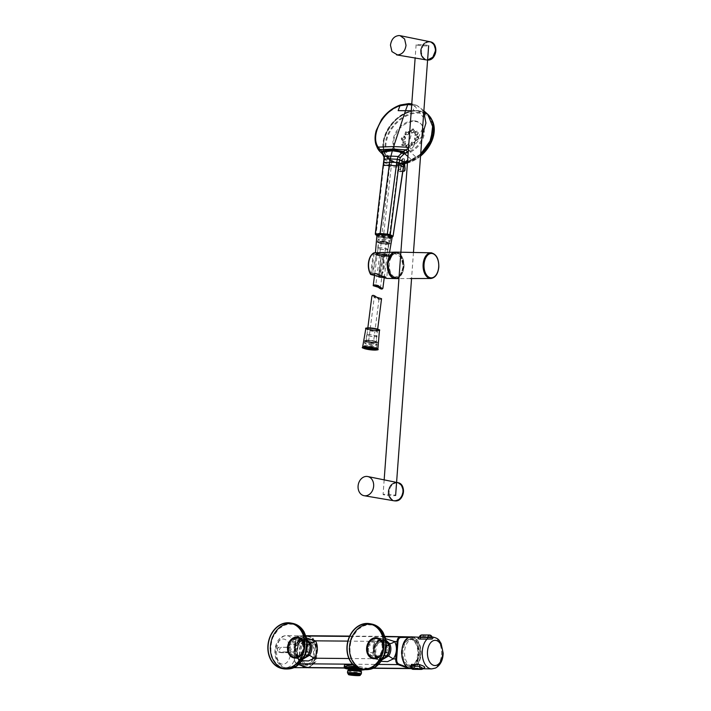 <?xml version="1.0" encoding="UTF-8"?>
<svg xmlns="http://www.w3.org/2000/svg" width="711" height="711" viewBox="0 0 711 711"><rect width="100%" height="100%" fill="white"/><g stroke="black" fill="none" stroke-linecap="round" stroke-linejoin="round"><path stroke-width="0.53" stroke-dasharray="3.56 2.67" d="M417.375 45.202A6.283 0.533 -175.8 0 0 424.351 45.895A6.283 0.533 -175.8 0 0 428.653 45.708A6.283 0.533 -175.8 0 0 427.391 45.291A6.283 0.533 -175.8 0 0 420.414 44.597A6.283 0.533 -175.8 0 0 416.113 44.784A6.283 0.533 -175.8 0 0 417.375 45.202M394.365 495.025A6.283 0.533 4.2 0 1 395.627 495.443A6.283 0.533 4.2 0 1 391.326 495.638A6.283 0.533 4.2 0 1 384.349 494.945A6.283 0.533 4.2 0 1 383.087 494.527A6.283 0.533 4.2 0 1 387.388 494.332A6.283 0.533 4.2 0 1 394.365 495.025M402.95 491.816L402.959 491.728C403.679 487.444 401.484 484.395 396.374 482.582C390.997 484.244 388.339 487.222 388.393 491.514L388.393 491.603C387.664 495.878 389.859 498.926 394.969 500.748C400.346 499.086 403.013 496.109 402.95 491.816M389.708 273.859L394.063 278.117L399.244 276.952L403.537 266.803L400.097 254.449L394.463 252.503L389.859 256.733M379.15 276.606L379.692 277.352L379.15 276.606L379.905 276.615L383.816 255.569L383.336 255.498L379.15 276.606L378.554 276.766C381.069 275.006 382.642 271.931 383.273 267.54C383.718 263.168 383.025 259.399 381.167 256.227L381.674 255.391A13.02 7.865 90.5 0 1 384.144 267.656A13.02 7.865 90.5 0 1 384.136 267.763A13.02 7.865 90.5 0 1 379.203 277.334L386.882 278.41M381.167 256.218L378.554 276.766L379.203 277.334M393.37 252.823L401.768 257.409L403.199 267.825L400.355 275.512L392.899 277.69M370.653 274.126L373.275 253.587L374.235 253.196L373.275 253.587C370.76 255.347 369.187 258.422 368.556 262.812C368.102 267.185 368.805 270.953 370.653 274.126L372.102 274.242L376.741 253.196L372.6 274.17L375.275 273.051L383.585 276.801L386.802 277.406L384.002 275.975L379.905 276.615L380.083 277.308L379.905 276.615M370.689 274.135A0.658 0.507 62.2 0 0 371.302 274.713L374.235 253.196M376.181 252.769L376.546 252.805C376.572 253.463 383.14 252.263 385.851 252.138L383.816 255.569L381.372 255.569L378.919 277.343A0.658 0.649 29 0 1 378.403 276.659L380.083 277.343C387.975 275.779 386.375 277.974 386.82 277.539L388.695 254.156L385.211 252.521L376.741 253.196M402.675 267.754A12.158 7.35 -89.5 0 1 395.378 277.503A12.158 7.35 -89.5 0 1 388.295 262.937A12.158 7.35 -89.5 0 1 395.592 253.187A12.158 7.35 -89.5 0 1 402.675 267.754M389.504 262.946A12.158 7.35 90.5 0 0 396.587 277.512A12.158 7.35 90.5 0 0 403.884 267.763A12.158 7.35 90.5 0 0 396.8 253.196A12.158 7.35 90.5 0 0 389.504 262.946M383.816 255.569L385.993 255.951L388.695 254.156C388.179 255.738 386.606 256.12 384.002 255.302L381.096 255.773L378.403 276.668M387.122 254.556A4.897 0.755 -172.7 0 0 382.34 253.196A4.897 0.755 -172.7 0 0 377.408 253.32A4.897 0.755 -172.7 0 0 377.408 253.329A4.897 0.755 -172.7 0 0 382.189 254.689A4.897 0.755 -172.7 0 0 387.122 254.565A4.897 0.755 -172.7 0 0 387.122 254.556M387.779 249.365A4.897 0.755 -172.7 0 0 382.998 248.006A4.897 0.755 -172.7 0 0 378.065 248.13A4.897 0.755 -172.7 0 0 378.065 248.139A4.897 0.755 -172.7 0 0 382.847 249.499A4.897 0.755 -172.7 0 0 387.779 249.374A4.897 0.755 -172.7 0 0 387.779 249.365L387.122 254.565M388.082 249.401A5.19 0.8 -172.7 0 0 383.007 247.961A5.19 0.8 -172.7 0 0 377.772 248.095A5.19 0.8 -172.7 0 0 377.772 248.103A5.19 0.8 -172.7 0 0 382.847 249.543A5.19 0.8 -172.7 0 0 388.082 249.41A5.19 0.8 -172.7 0 0 388.082 249.401M390.588 238.354A6.283 0.969 -172.7 0 0 384.447 236.603A6.283 0.969 -172.7 0 0 378.119 236.772A6.283 0.969 -172.7 0 0 378.119 236.781A6.283 0.969 -172.7 0 0 378.172 236.932A6.283 0.969 -172.7 0 0 384.233 238.523A6.283 0.969 -172.7 0 0 390.49 238.496A6.283 0.969 -172.7 0 0 390.588 238.363A6.283 0.969 -172.7 0 0 390.588 238.354L389.948 243.384A6.283 0.969 -172.7 0 0 383.807 241.633A6.283 0.969 -172.7 0 0 377.479 241.793A6.283 0.969 -172.7 0 0 377.479 241.802A6.283 0.969 -172.7 0 0 383.611 243.553A6.283 0.969 -172.7 0 0 389.948 243.384L389.948 243.384C390.872 244.033 388.757 244.184 383.611 243.837C378.465 242.869 376.421 242.202 377.47 241.82L378.119 236.772M391.512 237.643A7.11 1.093 -172.7 0 0 384.571 235.67A7.11 1.093 -172.7 0 0 377.399 235.856A7.11 1.093 -172.7 0 0 377.399 235.865A7.11 1.093 -172.7 0 0 377.461 236.034A7.11 1.093 -172.7 0 0 384.313 237.838A7.11 1.093 -172.7 0 0 391.406 237.812A7.11 1.093 -172.7 0 0 391.512 237.652A7.11 1.093 -172.7 0 0 391.512 237.643L391.637 236.683A7.11 1.093 -172.7 0 0 384.695 234.692A7.11 1.093 -172.7 0 0 377.523 234.879A7.11 1.093 -172.7 0 0 377.523 234.888A7.11 1.093 -172.7 0 0 384.464 236.87A7.11 1.093 -172.7 0 0 391.637 236.683A7.11 1.093 -172.7 0 0 391.637 236.674M387.024 254.547A4.799 0.738 -172.7 0 0 382.34 253.205A4.799 0.738 -172.7 0 0 377.505 253.338L377.505 253.338A4.799 0.738 -172.7 0 0 382.189 254.671A4.799 0.738 -172.7 0 0 387.024 254.547L386.9 255.525A4.799 0.738 -172.7 0 0 386.9 255.516A4.799 0.738 -172.7 0 0 382.216 254.183A4.799 0.738 -172.7 0 0 377.381 254.307A4.799 0.738 -172.7 0 0 382.065 255.649A4.799 0.738 -172.7 0 0 386.9 255.525L386.917 255.64C389.637 255.418 374.804 253.507 377.328 254.414L377.381 254.307A4.799 0.738 -172.7 0 0 377.381 254.316L377.505 253.338M389.575 243.66A5.955 0.915 7.3 0 1 389.575 243.669A5.955 0.915 7.3 0 1 383.576 243.829A5.955 0.915 7.3 0 1 377.763 242.167L377.763 242.167A5.955 0.915 7.3 0 1 383.762 242.007A5.955 0.915 7.3 0 1 389.575 243.66A5.955 0.915 7.3 0 1 383.593 243.829A5.955 0.915 7.3 0 1 377.763 242.167A5.955 0.915 7.3 0 1 383.744 242.007A5.955 0.915 7.3 0 1 389.575 243.66L389.904 241.073A5.955 0.915 7.3 0 1 389.904 241.073A5.955 0.915 7.3 0 1 383.904 241.233A5.955 0.915 7.3 0 1 378.092 239.571L378.092 239.571A5.955 0.915 7.3 0 1 384.091 239.411A5.955 0.915 7.3 0 1 389.912 241.065M388.597 243.535A4.959 0.764 7.3 0 1 388.588 243.544A4.959 0.764 7.3 0 1 383.593 243.677A4.959 0.764 7.3 0 1 378.75 242.291L378.75 242.291A4.959 0.764 7.3 0 1 383.744 242.158A4.959 0.764 7.3 0 1 388.597 243.535M381.54 240.007L386.464 240.638L381.54 240.007L375.737 285.538M377.008 342.249L377.008 342.249A5.955 0.915 7.3 0 1 371.009 342.409A5.955 0.915 7.3 0 1 365.196 340.756A5.955 0.915 7.3 0 1 365.196 340.747A5.955 0.915 7.3 0 1 371.195 340.587A5.955 0.915 7.3 0 1 377.008 342.249A5.955 0.915 7.3 0 1 371.026 342.409A5.955 0.915 7.3 0 1 365.196 340.756A5.955 0.915 7.3 0 1 371.169 340.587A5.955 0.915 7.3 0 1 377.008 342.249L376.679 344.844A5.955 0.915 7.3 0 1 376.679 344.844A5.955 0.915 7.3 0 1 370.68 345.004A5.955 0.915 7.3 0 1 364.859 343.351A5.955 0.915 7.3 0 1 364.859 343.342A5.955 0.915 7.3 0 1 370.866 343.182A5.955 0.915 7.3 0 1 376.679 344.835M368.307 343.777L373.231 344.408L368.307 343.777L374.386 296.14C375.71 298.033 377.265 298.94 379.034 298.878L374.386 296.14M379.034 298.878L373.231 344.408M366.174 340.88A4.959 0.764 7.3 0 1 366.174 340.871A4.959 0.764 7.3 0 1 371.178 340.738A4.959 0.764 7.3 0 1 376.021 342.124L376.021 342.124A4.959 0.764 7.3 0 1 371.026 342.258A4.959 0.764 7.3 0 1 366.174 340.88L367.836 327.895M381.558 298.7C381.069 299.695 379.354 299.704 376.412 298.718C373.959 296.647 372.448 295.794 371.88 296.14M377.363 331.086A4.897 0.755 -172.7 0 0 372.582 329.726A4.897 0.755 -172.7 0 0 367.649 329.851A4.897 0.755 -172.7 0 0 367.649 329.86A4.897 0.755 -172.7 0 0 372.431 331.219A4.897 0.755 -172.7 0 0 377.363 331.095A4.897 0.755 -172.7 0 0 377.363 331.086L376.706 336.276A4.897 0.755 -172.7 0 0 371.924 334.917A4.897 0.755 -172.7 0 0 366.992 335.041A4.897 0.755 -172.7 0 0 366.983 335.05A4.897 0.755 -172.7 0 0 371.764 336.41A4.897 0.755 -172.7 0 0 376.706 336.276L376.706 336.276M376.999 336.312A5.19 0.8 -172.7 0 0 371.924 334.863A5.19 0.8 -172.7 0 0 366.689 335.005A5.19 0.8 -172.7 0 0 366.689 335.014A5.19 0.8 -172.7 0 0 371.764 336.454A5.19 0.8 -172.7 0 0 376.999 336.321A5.19 0.8 -172.7 0 0 376.999 336.312L376.297 341.831A5.19 0.8 7.3 0 1 376.297 341.831A5.19 0.8 7.3 0 1 371.062 341.964A5.19 0.8 7.3 0 1 365.987 340.525A5.19 0.8 7.3 0 1 365.987 340.516A5.19 0.8 7.3 0 1 371.222 340.382A5.19 0.8 7.3 0 1 376.297 341.822L376.315 341.938C379.23 341.68 363.241 339.636 365.943 340.613L366.689 335.005M373.542 348.079A6.283 0.969 -172.7 0 0 376.652 347.643A6.283 0.969 -172.7 0 0 376.599 347.483A6.283 0.969 -172.7 0 0 370.538 345.893A6.283 0.969 -172.7 0 0 364.281 345.919A6.283 0.969 -172.7 0 0 364.183 346.053A6.283 0.969 -172.7 0 0 364.183 346.061A6.283 0.969 -172.7 0 0 367.089 347.261M376.554 348.95A7.11 1.093 -172.7 0 0 377.372 348.559A7.11 1.093 -172.7 0 0 377.31 348.381A7.11 1.093 -172.7 0 0 370.449 346.577A7.11 1.093 -172.7 0 0 363.365 346.604A7.11 1.093 -172.7 0 0 363.259 346.764A7.11 1.093 -172.7 0 0 363.259 346.772A7.11 1.093 -172.7 0 0 363.943 347.341M377.265 331.077A4.799 0.738 -172.7 0 0 372.582 329.735A4.799 0.738 -172.7 0 0 367.747 329.868L367.747 329.868A4.799 0.738 -172.7 0 0 372.431 331.21A4.799 0.738 -172.7 0 0 377.265 331.077L377.39 330.108A4.799 0.738 -172.7 0 0 377.39 330.1A4.799 0.738 -172.7 0 0 372.706 328.766A4.799 0.738 -172.7 0 0 367.871 328.891A4.799 0.738 -172.7 0 0 372.555 330.233A4.799 0.738 -172.7 0 0 377.39 330.108L377.443 330.002C379.967 330.908 365.134 328.997 367.845 328.775L367.871 328.882A4.799 0.738 -172.7 0 0 367.871 328.9L367.747 329.868M377.372 348.559A7.11 1.093 -172.7 0 0 377.372 348.55L377.248 349.536M376.652 347.643A6.283 0.969 -172.7 0 0 376.652 347.635L377.292 342.622A6.283 0.969 -172.7 0 0 371.16 340.862A6.283 0.969 -172.7 0 0 364.823 341.031L364.823 341.031A6.283 0.969 -172.7 0 0 370.964 342.782A6.283 0.969 -172.7 0 0 377.292 342.622A6.283 0.969 -172.7 0 0 377.292 342.613L377.301 342.595C378.35 342.213 376.306 341.547 371.16 340.578C366.014 340.231 363.899 340.382 364.823 341.031L364.183 346.053M375.417 233.99L383.451 236.292L389.664 236.799L393.067 236.239M420.708 153.843L416.228 157.398L407.519 161.868M433.195 128.398A29.444 20.823 131.2 0 1 416.317 157.318L416.317 157.318A29.471 20.85 131.2 0 1 412.016 159.842L410.514 160.562A29.489 20.859 131.2 0 1 410.078 160.757C408.887 161.726 405.448 162.508 399.769 163.103C394.765 162.508 391.85 161.673 391.032 160.588A29.48 20.85 131.2 0 1 390.73 160.393L389.699 159.655A29.355 20.761 131.2 0 1 387.042 157.069A29.444 20.823 131.2 0 1 388.899 128.016A29.444 20.823 131.2 0 1 416.682 110.756A29.444 20.823 131.2 0 1 433.195 128.398M413.438 120.799A18.104 12.807 -48.8 0 0 395.769 132.379A18.104 12.807 -48.8 0 0 396.347 150.448A18.104 12.807 -48.8 0 0 403.084 152.847A18.104 12.807 -48.8 0 0 420.761 141.258A18.104 12.807 -48.8 0 0 420.174 123.19A18.104 12.807 -48.8 0 0 413.438 120.799M403.786 153.46A18.104 12.807 131.2 0 1 397.049 151.07A18.104 12.807 131.2 0 1 396.471 132.993A18.104 12.807 131.2 0 1 414.14 121.412A18.104 12.807 131.2 0 1 420.876 123.803A18.104 12.807 131.2 0 1 421.463 141.871A18.104 12.807 131.2 0 1 403.786 153.46M405.323 162.215L404.088 162.899L399.706 163.219C394.614 162.695 391.601 161.859 390.677 160.722L386.633 157.14C381.096 149.088 381.727 139.294 388.508 127.758C396.214 116.657 405.581 110.836 416.602 110.312L427.791 114.347M382.136 153.62L390.792 160.784L391.69 162.721L383.451 236.292M389.699 159.655L382.607 154.074M382.42 153.878L388.633 159.211M408.789 103.593A1.982 1.2 -89.5 0 1 409.349 103.833L400.96 105.201C389.592 110.489 382.376 116.808 379.319 124.141C377.328 127.456 376.012 131.899 375.381 137.472C374.75 140.476 376.777 147.977 377.905 148.972L378.981 150.554L387.042 157.069M409.349 103.833L416.682 105.335L420.539 107.841L423.783 111.983M422.005 136.219L411.198 149.257L408.283 151.363M407.91 156.527L411.98 159.984L410.469 160.713L409.892 160.313L411.42 159.557L407.634 160.286M410.078 160.757L407.554 161.326M404.87 162.579L403.324 166.916L392.97 236.381L389.264 237.341L398.124 167.192L399.769 163.103M381.807 153.363L384.269 157.478L384.269 159.611L376.11 234.577L376.537 235.217L381.7 236.55L390.063 161.948L388.846 159.362L390.366 160.517L389.317 159.762M384.358 159.06L384.269 159.611L391.69 162.721M422.547 128.762L417.641 138.885L408.514 148.27M411.269 110.747L412.967 110.783L414.744 105.921L423.383 117.457M411.696 104.952L414.744 105.921L416.682 105.335L411.776 103.833M384.349 159.131L384.26 159.691M383.878 162.561L391.317 165.245M405.003 134.743C405.119 131.535 406.461 130.442 409.021 131.491C409.252 134.388 407.91 135.472 405.003 134.743L405.243 134.646C405.35 131.731 406.568 130.744 408.887 131.695L408.861 133.446L407.572 134.912L405.243 134.646L408.025 134.619L408.798 132.255L406.683 132.237L405.919 134.592L406.763 132.362L408.718 132.379L408.007 134.557L406.07 134.53M402.657 140.6C400.462 139.036 400.968 137.481 404.159 135.961C406.363 137.472 405.865 139.018 402.657 140.6L402.781 140.431C400.791 139.009 401.253 137.605 404.141 136.228L405.261 138.592L402.781 140.431L405.181 138.796L404.292 136.921L402.257 138.574L403.217 140.245L402.408 138.601L404.283 137.081L405.163 138.636L403.297 140.147M404.612 145.133L404.612 145.133C401.395 146.128 400.764 145.026 402.719 141.818C405.421 140.209 407.421 142.698 404.612 145.133L405.457 142.618L403.333 142.591L402.577 144.946L404.692 144.964L402.719 144.884L403.421 142.715L405.377 142.742L404.577 145.026C401.662 145.933 401.093 144.928 402.861 142.022L405.51 143.809L404.266 145.248M404.257 163.619A29.08 20.566 131.2 0 1 402.933 163.743L403.395 163.414A28.458 20.13 -48.8 0 0 432.857 137.641A28.458 20.13 -48.8 0 0 418.148 113.085A28.458 20.13 -48.8 0 0 418.068 113.085A28.458 20.13 -48.8 0 0 387.548 137.196A28.458 20.13 -48.8 0 0 400.231 163.388L401.333 160.099L402.595 158.713L403.599 169.005L403.137 169.067L402.204 160.41L402.542 159.14L404.159 158.731L404.497 160.126L403.208 163.726L402.346 164.383L400.782 163.903L400.257 169.556L401.537 171.804L400.569 171.218L400.257 169.556L398.64 169.547L398.969 171.209L399.982 171.786L398.862 170.978L399.049 163.957A0.658 0.507 -70.6 0 0 398.755 163.334L398.755 163.334A0.658 0.507 -70.6 0 0 398.658 163.308L400.204 164.365L401.093 163.708L399.813 163.717A29.08 20.566 131.2 0 1 395.592 162.846L395.592 162.846A29.08 20.566 131.2 0 1 386.5 137.845A29.08 20.566 131.2 0 1 418.068 112.311A29.08 20.566 131.2 0 1 432.35 120.772M406.888 147.977L405.546 145.639L408.381 143.338L409.723 145.675L406.888 147.977L405.794 145.693L408.372 143.604L409.589 145.728L408.247 147.426L407.012 147.817L408.656 147.15L409.474 145.977L409.42 144.795L408.514 144.297L407.305 144.777L406.479 145.951L406.541 147.124L407.439 147.621L406.63 145.977L407.385 144.902L408.505 144.457L409.34 144.92L408.638 147.088L407.519 147.524M414.451 131.028L411.607 133.33L410.274 130.993L413.118 128.7L414.451 131.028L411.607 133.33L408.505 144.457M400.231 163.388L398.658 163.308M412.247 132.886L411.74 133.17L410.523 131.046L413.1 128.958L413.251 129.66L411.216 131.304L411.269 132.486L412.176 132.984L413.393 132.504L414.211 131.331L414.149 130.149L413.251 129.66L414.069 130.273L414.122 131.357L412.247 132.886L411.42 132.424L412.122 130.255L413.242 129.82M403.137 169.067L402.524 171.315L403.599 169.005L405.021 169.022L404.781 170.569M432.946 123.936L426.751 113.938L418.255 110.952C411.927 109.396 393.139 115.964 385.54 135.126C378.554 154.323 391.37 163.45 398.471 162.979L398.542 163.263A29.649 20.975 131.2 0 1 394.214 162.375A29.649 20.975 131.2 0 1 384.944 136.885A29.649 20.975 131.2 0 1 418.45 110.898A29.649 20.975 131.2 0 1 430.048 116.835M408.781 133.641L407.767 134.797M402.87 171.271L399.813 171.804L398.835 171.147L398.747 163.343L399.911 163.734A0.658 0.507 109.4 0 1 400.204 164.365M408.416 147.319L409.394 146.004M410.976 145.186C410.736 142.28 412.078 141.196 414.993 141.924C414.877 145.142 413.544 146.235 410.976 145.186L411.225 145.08C411.287 142.093 412.496 141.107 414.869 142.129L414.824 143.924L413.606 145.32L411.225 145.08L414.015 145.044L414.771 142.689L412.664 142.662L411.891 145.026L412.753 142.787L414.691 142.813L413.989 144.982L412.042 144.964M415.837 140.716C413.624 139.196 414.122 137.65 417.339 136.077C419.534 137.641 419.037 139.196 415.837 140.716L415.962 140.547C413.882 139.125 414.335 137.721 417.33 136.334L418.424 138.769L415.962 140.547L418.335 138.956L417.473 137.036L415.446 138.672L416.397 140.36L415.597 138.698L417.464 137.196L418.352 138.743L416.477 140.263M417.099 134.868L418.086 133.757L418.112 132.335L415.997 132.317L415.233 134.655L417.357 134.69L418.166 133.57L416.93 134.974L415.384 134.601L416.086 132.442L418.041 132.459L417.25 134.752C414.237 135.721 413.669 134.717 415.526 131.748L418.166 133.57L417.277 134.85C414.575 136.459 412.567 133.97 415.384 131.544C418.61 130.548 419.241 131.651 417.277 134.85M399.111 163.886L401.831 163.334A0.658 0.524 -69.8 0 0 401.244 163.974L400.72 169.609M405.092 169.076L404.141 159.157L403.208 163.726M404.141 159.157L404.319 160.428L404.141 159.157M420.681 154.18L407.51 161.886L402.826 162.89M401.333 160.099L402.204 160.41L401.093 163.708M401.831 163.334L403.395 163.414M404.497 160.126L404.603 163.601M417.384 140.049L418.424 138.769L417.197 140.165M408.656 147.141L409.385 146.208M413.393 132.504L414.122 131.357M404.079 171.307L403.981 171.333A34.27 24.236 131.2 0 1 402.524 171.315L399.982 171.786A36.608 25.889 -48.8 0 0 401.537 171.804M398.471 162.979L401.679 163.29A29.649 20.975 131.2 0 0 404.648 162.917M399.093 163.334L398.542 163.263L399.093 163.512A29.969 21.197 -48.8 0 0 399.911 163.53A29.969 21.197 -48.8 0 0 400.746 163.521L400.737 163.343M304.486 665.14A13.411 8.105 -89.5 0 1 297.376 651.027A13.411 8.105 -89.5 0 1 305.579 638.407A13.411 8.105 -89.5 0 1 306.441 638.487A13.411 8.105 -89.5 0 1 313.542 652.6A13.411 8.105 -89.5 0 1 305.348 665.22A13.411 8.105 -89.5 0 1 304.486 665.14M308.894 638.514A13.411 8.105 90.5 0 0 308.032 638.425A13.411 8.105 90.5 0 0 299.829 651.054A13.411 8.105 90.5 0 0 306.939 665.158A13.411 8.105 90.5 0 0 307.801 665.247A13.411 8.105 90.5 0 0 315.995 652.618A13.411 8.105 90.5 0 0 308.894 638.514M411.171 639.393A13.411 8.105 90.5 0 0 410.309 639.313A13.411 8.105 90.5 0 0 402.115 651.934A13.411 8.105 90.5 0 0 409.216 666.047A13.411 8.105 90.5 0 0 410.078 666.127A13.411 8.105 90.5 0 0 418.281 653.507A13.411 8.105 90.5 0 0 411.171 639.393M411.669 666.065A13.411 8.105 -89.5 0 1 404.559 651.951A13.411 8.105 -89.5 0 1 412.762 639.331A13.411 8.105 -89.5 0 1 413.624 639.411A13.411 8.105 -89.5 0 1 420.734 653.525A13.411 8.105 -89.5 0 1 412.531 666.145A13.411 8.105 -89.5 0 1 411.669 666.065M388.615 644.095A9.927 7.865 -79.4 0 0 387.495 642.246M385.975 640.789A9.927 7.865 -79.4 0 0 383.425 639.696A9.927 7.865 -79.4 0 0 373.693 649.383A9.927 7.865 -79.4 0 0 379.79 659.213A9.927 7.865 -79.4 0 0 383.007 658.981M383.425 639.696L385.62 640.104L377.23 643.437A9.927 7.865 -79.4 0 0 375.008 649.632A9.927 7.865 -79.4 0 0 376.332 655.871L382.234 659.666M309.525 643.411A9.927 7.865 -79.4 0 0 308.414 641.562M306.894 640.104A9.927 7.865 -79.4 0 0 304.344 639.011A9.927 7.865 -79.4 0 0 294.612 648.699A9.927 7.865 -79.4 0 0 300.7 658.528A9.927 7.865 -79.4 0 0 303.926 658.297M304.344 639.011L306.539 639.42L298.149 642.753A3.973 1.244 36 0 0 299.082 642.584L299.082 642.584A3.973 1.244 36 0 0 298.256 640.691L306.468 637.971M294.505 658.057L295.652 640.735C295.936 638.327 296.816 636.958 298.282 636.629C304.397 636.541 312.911 633.803 316.208 645.117C319.63 655.515 313.391 669.318 306.379 666.874L296.336 663.087C294.958 662.225 294.301 660.572 294.381 658.119L296.976 658.075A13.891 11.012 100.6 0 1 295.145 649.365L294.505 658.057C294.425 660.857 295.172 662.75 296.745 663.727L299.375 663.745M347.857 641.118L377.337 641.375L385.549 638.656M352.514 664.207L378.456 664.43M302.042 660.652L296.976 658.075M348.923 658.528L376.057 658.759L377.132 656.351L376.332 655.871M381.123 661.337L376.092 658.75A13.891 11.012 100.6 0 1 377.337 641.375A3.973 1.244 -144 0 1 378.163 643.259L378.163 643.259A3.973 1.244 -144 0 1 377.23 643.437M346.257 668.669L346.133 668.651A10.256 0.871 -175.8 0 0 346.257 668.669L353.385 669.264C359.837 668.42 363.774 668.456 365.205 669.371L362.574 668.811A10.256 0.871 -175.8 0 0 357.98 668.207M353.127 664.856L366.636 668.233L349.839 668.038L344.231 666.678M344.337 668.038L349.874 668.038A1.324 0.551 -85.4 0 0 349.839 668.038A1.324 0.551 -85.4 0 1 350.319 669.033L346.008 668.34A10.585 0.898 4.2 0 1 344.213 667.7M407.785 667.513L408.656 667.753L416.059 664.358L419.392 652.902L416.353 641.313L409.047 637.358M296.336 663.087L298.504 664.554L296.567 663.683C295.154 663.043 294.381 661.177 294.247 658.084L295.652 640.735M357.046 667.762A10.585 0.898 4.2 0 1 362.859 668.482L355.162 666.589M344.257 666.989L346.221 668.669L349.181 668.9A1.324 0.684 100.1 0 0 348.701 667.896L348.897 667.922A1.324 0.658 99 0 1 349.377 668.927L353.385 669.264A10.585 0.898 4.2 0 0 365.205 669.371L365.205 669.371M348.808 667.922A1.324 0.658 99 0 1 348.897 667.922L349.874 668.038M344.231 667.851L348.603 667.887A1.324 0.684 100.1 0 1 348.701 667.896L344.124 666.474M373.311 668.1L366.307 668.047A1.324 1.262 -61.7 0 0 364.947 669.033L365.223 669.167A1.324 1.306 113.6 0 1 366.556 668.189M362.574 668.811L364.619 669.282M364.681 669.309L365.01 669.06A1.324 1.271 117.6 0 1 366.361 668.073M350.425 669.282L353.394 669.575A10.256 0.871 -175.8 0 0 363.312 669.904M298.149 642.753A9.927 7.865 -79.4 0 0 295.927 648.947A9.927 7.865 -79.4 0 0 297.251 655.195L303.153 658.981M297.251 655.195L298.051 655.675L297.011 658.066M411.802 665.798A13.625 8.23 -89.5 0 1 409.465 666.331A13.625 8.23 -89.5 0 1 401.422 654.591A13.625 8.23 -89.5 0 1 407.367 639.624A13.625 8.23 -89.5 0 1 409.705 639.091A13.625 8.23 -89.5 0 1 417.748 650.841A13.625 8.23 -89.5 0 1 411.802 665.798M413.384 665.816A13.625 8.23 -89.5 0 1 411.047 666.349A13.625 8.23 -89.5 0 1 403.004 654.6A13.625 8.23 -89.5 0 1 408.949 639.642A13.625 8.23 -89.5 0 1 411.287 639.109A13.625 8.23 -89.5 0 1 419.33 650.849A13.625 8.23 -89.5 0 1 413.384 665.816M431.933 636.852L430.715 636.105L423.338 636.061L419.472 636.887L431.95 636.914A15.998 9.661 -89.5 0 0 431.639 636.923L431.977 636.949M423.507 668.287L415.508 668.18L410.709 667.185M419.579 637.216L431.639 636.923A1.982 1.2 -89.8 0 1 431.586 636.923A1.982 1.2 -89.8 0 1 430.617 636.105M410.682 667.034L414.38 668.642A2.648 1.6 -89.5 0 1 413.74 669.238A2.648 1.6 -89.5 0 1 413.287 669.335M410.629 666.847L415.206 668.118A1.982 1.209 -89.3 0 0 414.38 668.642L423.152 668.571M302.557 659.657A12.54 7.572 90.5 0 0 308.414 664.376A12.54 7.572 90.5 0 0 315.311 657.311A12.54 7.572 90.5 0 0 314.493 644.024A12.54 7.572 90.5 0 0 308.636 639.305A12.54 7.572 90.5 0 0 301.74 646.37A12.54 7.572 90.5 0 0 302.557 659.657M300.975 659.648A12.54 7.572 90.5 0 0 306.832 664.367A12.54 7.572 90.5 0 0 313.729 657.293A12.54 7.572 90.5 0 0 312.911 644.006A12.54 7.572 90.5 0 0 307.054 639.287A12.54 7.572 90.5 0 0 300.158 646.361A12.54 7.572 90.5 0 0 300.975 659.648M295.118 643.135L291.51 641.802L292.257 639.509L293.172 639.242L300.54 639.313L303.499 641.1L303.686 642.051L302.397 643.224L295.118 643.135A1.982 1.2 90.8 0 0 295.029 645.001L302.299 645.108C304.281 644.904 304.975 643.802 304.388 641.802L299.402 639.02L292.079 638.94C290.346 639.447 289.839 640.673 290.559 642.62L295.029 645.001A15.998 9.661 90.5 0 1 286.098 667.638C282.658 667.842 279.592 665.585 276.89 660.857C272.242 651.472 276.17 635.687 286.373 635.652A15.998 9.661 90.5 0 0 277.557 644.646A15.998 9.661 90.5 0 0 278.596 661.621A15.998 9.661 90.5 0 0 286.098 667.638L293.714 667.665M302.299 645.108A1.982 1.2 90.8 0 1 302.397 643.224A2.648 1.6 -89.5 0 0 302.317 640.158A2.648 1.6 -89.5 0 0 301.082 639.162A2.648 2.648 0 0 1 303.686 642.051L303.686 642.051C304.806 642.531 301.66 639.011 300.122 639.429L300.122 639.429A1.982 1.209 -89.4 0 0 300.54 639.313A2.648 1.6 -89.5 0 1 301.082 639.162L293.696 639.1A2.648 2.648 0 0 0 292.257 639.509L292.79 639.349A1.982 1.173 90.1 0 0 293.172 639.242A2.648 1.6 -89.5 0 1 293.696 639.1A2.648 1.6 -89.5 0 1 294.932 640.096A2.648 1.6 -89.5 0 1 295.029 643.135A1.982 1.182 -90.6 0 0 294.967 645.001M289.128 647.357A2.711 2.151 100.6 0 1 289.404 647.374A2.711 2.151 100.6 0 1 291.075 650.236A2.711 2.151 100.6 0 1 288.737 652.742L281.458 652.68A2.711 2.151 100.6 0 1 281.138 652.645A2.711 2.151 100.6 0 1 279.512 649.765A2.711 2.151 100.6 0 1 281.849 647.294L289.128 647.357L286.942 646.974A2.684 2.124 100.6 0 1 287.217 647.001A2.684 2.124 100.6 0 1 288.862 649.827A2.684 2.124 100.6 0 1 286.551 652.307L286.382 651.943A2.346 1.866 -79.4 0 0 288.426 649.623A2.346 1.866 -79.4 0 0 286.72 647.268L289.404 647.374M363.552 668.909A9.101 0.773 -175.8 0 0 353.651 667.611A9.101 0.773 -175.8 0 0 345.697 667.789A9.101 0.773 -175.8 0 0 345.981 668.011A9.101 0.773 -175.8 0 0 355.882 669.309A9.101 0.773 -175.8 0 0 363.845 669.122A9.101 0.773 -175.8 0 0 363.552 668.909M345.688 668.34A9.101 0.773 -175.8 0 0 345.946 668.491A9.101 0.773 -175.8 0 0 355.464 669.762A9.101 0.773 -175.8 0 0 363.765 669.664A9.101 0.773 -175.8 0 0 363.81 669.602A9.101 0.773 -175.8 0 0 363.517 669.38A9.101 0.773 -175.8 0 0 358.788 668.536M363.641 669.655A8.967 0.764 -175.8 0 0 363.383 669.504A8.967 0.764 -175.8 0 0 359.428 668.758M348.692 669.922L348.692 669.949A5.955 0.507 -175.8 0 0 348.879 670.091A5.955 0.507 -175.8 0 0 355.358 670.935A5.955 0.507 -175.8 0 0 360.566 670.82L360.566 670.793M347.643 670.846A6.932 0.587 -175.8 0 0 347.857 671.015A6.932 0.587 -175.8 0 0 355.402 672.002A6.932 0.587 -175.8 0 0 361.472 671.859M347.51 672.962A6.932 0.587 -175.8 0 0 347.706 673.077A6.932 0.587 -175.8 0 0 354.958 674.046A6.932 0.587 -175.8 0 0 361.286 673.975M348.328 673.904L348.354 673.93A6.017 0.515 -175.8 0 0 348.523 674.028A6.017 0.515 -175.8 0 0 354.816 674.872A6.017 0.515 -175.8 0 0 360.317 674.81L360.344 674.792M348.319 674.392A6.017 0.515 -175.8 0 0 348.488 674.49A6.017 0.515 -175.8 0 0 354.789 675.334A6.017 0.515 -175.8 0 0 360.281 675.272M348.745 669.193A8.967 0.764 -175.8 0 0 360.619 670.073M295.287 648.725A9.234 7.323 100.6 0 1 304.335 639.713A9.234 7.323 100.6 0 1 310.005 648.859A9.234 7.323 100.6 0 1 300.957 657.871A9.234 7.323 100.6 0 1 295.287 648.725M294.887 648.654A9.234 7.323 100.6 0 1 303.944 639.633A9.234 7.323 100.6 0 1 309.614 648.779A9.234 7.323 100.6 0 1 300.557 657.799A9.234 7.323 100.6 0 1 294.887 648.654M289.439 647.552A8.603 6.817 -79.4 0 0 294.718 656.066A8.603 6.817 -79.4 0 0 303.153 647.668A8.603 6.817 -79.4 0 0 297.873 639.153A8.603 6.817 -79.4 0 0 289.439 647.552M308.227 648.619A8.603 6.817 100.6 0 1 299.802 657.008A8.603 6.817 100.6 0 1 294.523 648.494A8.603 6.817 100.6 0 1 302.948 640.096A8.603 6.817 100.6 0 1 308.227 648.619M305.179 654.911L302.699 654.449L297.34 658.066L302.504 659.026L303.393 658.582M294.514 658.039L289.706 654.342L294.861 655.302L297.669 657.222L299.678 659.008L294.514 658.039A10.585 8.39 -79.4 0 0 294.754 658.093A10.585 8.39 -79.4 0 0 297.34 658.066M288.515 651.276L289.048 643.953L294.212 644.913L293.679 652.236L288.515 651.276A10.585 8.39 -79.4 0 0 289.706 654.342M290.692 640.913L296.043 637.296L301.197 638.265L295.847 641.882L290.692 640.913A10.585 8.39 -79.4 0 0 289.048 643.953M306.832 640.211A9.927 7.865 -79.4 0 0 298.922 640.14A9.927 7.865 -79.4 0 0 294.336 648.654A9.927 7.865 -79.4 0 0 297.669 657.222A9.927 7.865 -79.4 0 0 305.579 657.293A9.927 7.865 -79.4 0 0 310.156 648.788A9.927 7.865 -79.4 0 0 306.832 640.211L304.024 638.282L298.869 637.323L303.677 641.029L307.09 641.66M307.214 644.53L304.868 644.095L304.201 647.677L304.335 651.409L306.228 651.765M304.201 647.677A9.927 7.865 -79.4 0 0 300.877 639.1A9.927 7.865 -79.4 0 0 292.968 639.038A9.927 7.865 -79.4 0 0 288.39 647.543A9.927 7.865 -79.4 0 0 291.714 656.12A9.927 7.865 -79.4 0 0 299.624 656.182A9.927 7.865 -79.4 0 0 304.201 647.677M302.699 654.449A10.585 8.39 -79.4 0 0 304.335 651.409M304.868 644.095A10.585 8.39 -79.4 0 0 303.677 641.029M304.024 638.282A10.585 8.39 -79.4 0 0 303.793 638.238A10.585 8.39 -79.4 0 0 301.197 638.265M295.847 641.882A10.585 8.39 -79.4 0 0 294.212 644.913M293.679 652.236A10.585 8.39 -79.4 0 0 294.861 655.302M299.678 659.008A10.585 8.39 -79.4 0 0 299.909 659.053A10.585 8.39 -79.4 0 0 302.504 659.026M298.869 637.323A10.585 8.39 -79.4 0 0 298.629 637.278A10.585 8.39 -79.4 0 0 296.043 637.296M374.368 649.41A9.234 7.323 100.6 0 1 383.425 640.389A9.234 7.323 100.6 0 1 389.086 649.543A9.234 7.323 100.6 0 1 380.038 658.555A9.234 7.323 100.6 0 1 374.368 649.41M373.968 649.339A9.234 7.323 100.6 0 1 383.025 640.318A9.234 7.323 100.6 0 1 388.695 649.463A9.234 7.323 100.6 0 1 379.638 658.484A9.234 7.323 100.6 0 1 373.968 649.339M368.52 648.236A8.603 6.817 -79.4 0 0 373.799 656.751A8.603 6.817 -79.4 0 0 382.234 648.352A8.603 6.817 -79.4 0 0 376.954 639.838A8.603 6.817 -79.4 0 0 368.52 648.236M387.308 649.294A8.603 6.817 100.6 0 1 378.883 657.693A8.603 6.817 100.6 0 1 373.604 649.179A8.603 6.817 100.6 0 1 382.038 640.78A8.603 6.817 100.6 0 1 387.308 649.294M384.269 655.595L381.78 655.133L376.421 658.75L381.585 659.71L382.474 659.266M373.604 658.724L368.787 655.018L373.942 655.986L376.75 657.906L378.759 659.684L373.604 658.724A10.585 8.39 -79.4 0 0 373.835 658.777A10.585 8.39 -79.4 0 0 376.421 658.75M367.596 651.96L368.138 644.637L373.293 645.597L372.76 652.92L367.596 651.96A10.585 8.39 -79.4 0 0 368.787 655.018M369.773 641.598L375.124 637.98L380.287 638.94L374.928 642.557L369.773 641.598A10.585 8.39 -79.4 0 0 368.138 644.637M385.913 640.895A9.927 7.865 -79.4 0 0 378.003 640.824A9.927 7.865 -79.4 0 0 373.426 649.33A9.927 7.865 -79.4 0 0 376.75 657.906A9.927 7.865 -79.4 0 0 384.66 657.977A9.927 7.865 -79.4 0 0 389.237 649.472A9.927 7.865 -79.4 0 0 385.913 640.895L383.105 638.967L377.95 638.007L382.767 641.713L386.171 642.344M386.295 645.215L383.949 644.77L383.282 648.361L383.416 652.094L385.309 652.449M383.282 648.361A9.927 7.865 -79.4 0 0 379.958 639.784A9.927 7.865 -79.4 0 0 372.049 639.713A9.927 7.865 -79.4 0 0 367.471 648.228A9.927 7.865 -79.4 0 0 370.795 656.795A9.927 7.865 -79.4 0 0 378.705 656.866A9.927 7.865 -79.4 0 0 383.282 648.361M381.78 655.133A10.585 8.39 -79.4 0 0 383.416 652.094M383.949 644.77A10.585 8.39 -79.4 0 0 382.767 641.713M383.105 638.967A10.585 8.39 -79.4 0 0 382.874 638.922A10.585 8.39 -79.4 0 0 380.287 638.94M374.928 642.557A10.585 8.39 -79.4 0 0 373.293 645.597M372.76 652.92A10.585 8.39 -79.4 0 0 373.942 655.986M378.759 659.684A10.585 8.39 -79.4 0 0 378.999 659.737A10.585 8.39 -79.4 0 0 381.585 659.71M377.95 638.007A10.585 8.39 -79.4 0 0 377.71 637.963A10.585 8.39 -79.4 0 0 375.124 637.98M305.117 655.027C299.02 667.167 290.826 671.193 280.525 667.096C271.229 660.528 268.678 650.645 272.855 637.465L278.445 628.977L286.32 624.231L294.772 624.267L301.971 629.075M283.342 668.438A22.894 18.139 -79.4 0 0 284.498 668.696A22.894 18.139 -79.4 0 0 304.912 655.027A22.894 18.139 -79.4 0 0 292.879 623.689A22.894 18.139 -79.4 0 0 291.714 623.52M384.198 655.711C378.101 667.851 369.907 671.877 359.606 667.78C350.319 661.203 347.759 651.329 351.945 638.149L357.526 629.653L365.401 624.916L373.853 624.951L381.052 629.759M362.432 669.122A22.894 18.139 -79.4 0 0 363.579 669.38A22.894 18.139 -79.4 0 0 383.993 655.711A22.894 18.139 -79.4 0 0 371.96 624.365A22.894 18.139 -79.4 0 0 370.795 624.196M394.916 500.704L394.916 500.704C391.459 501.122 389.299 498.073 388.428 491.541C390.321 485.062 392.961 482.085 396.338 482.627L396.436 482.627C399.884 482.2 402.044 485.258 402.915 491.79C401.022 498.269 398.391 501.237 395.014 500.704L394.916 500.704M428.804 41.762L428.804 41.762C432.261 41.345 434.421 44.393 435.292 50.925C433.399 57.404 430.759 60.373 427.382 59.84L427.293 59.84C423.836 60.257 421.676 57.209 420.805 50.677C422.698 44.198 425.329 41.229 428.715 41.762L428.804 41.762M397.387 482.547A9.279 7.35 -79.4 0 0 396.276 482.431A9.279 7.35 -79.4 0 0 388.215 491.497A9.279 7.35 -79.4 0 0 393.992 500.784M429.764 41.691A9.279 7.35 -79.4 0 0 428.644 41.567A9.279 7.35 -79.4 0 0 420.583 50.632A9.279 7.35 -79.4 0 0 426.36 59.92L426.36 59.92A9.279 7.35 -79.4 0 0 427.293 60A9.279 7.35 -79.4 0 0 427.604 60L426.316 59.911M420.77 50.65L420.761 50.739C420.041 55.023 422.236 58.071 427.347 59.884C432.723 58.222 435.39 55.245 435.328 50.952L435.336 50.863C436.056 46.579 433.861 43.531 428.751 41.718C423.374 43.38 420.708 46.357 420.77 50.65M395.707 500.668A8.941 7.083 -79.4 0 0 403.43 491.763A8.941 7.083 -79.4 0 0 396.88 482.893A8.941 7.083 -79.4 0 0 389.166 491.799A8.941 7.083 -79.4 0 0 395.707 500.668M398.96 483.107A9.234 7.314 -79.4 0 0 397.44 482.6L398.027 482.716A9.234 7.314 -79.4 0 0 397.787 482.671A9.234 7.314 -79.4 0 0 396.702 482.573A9.234 7.314 -79.4 0 0 388.748 491.683A9.234 7.314 -79.4 0 0 394.409 500.82A9.234 7.314 -79.4 0 0 394.649 500.855M395.52 500.917L394.063 500.748C385.22 499.691 387.637 481.711 396.516 482.511L397.44 482.6A9.234 7.314 -79.4 0 0 396.525 482.511A9.234 7.314 -79.4 0 0 388.402 491.612A9.234 7.314 -79.4 0 0 394.063 500.748A9.234 7.314 -79.4 0 0 394.987 500.846A9.234 7.314 -79.4 0 0 395.663 500.828M429.257 42.029A8.941 7.083 -79.4 0 0 421.534 50.934A8.941 7.083 -79.4 0 0 428.084 59.804A8.941 7.083 -79.4 0 0 435.807 50.899A8.941 7.083 -79.4 0 0 429.257 42.029M431.337 42.251A9.234 7.314 -79.4 0 0 429.817 41.745L430.404 41.86A9.234 7.314 -79.4 0 0 430.164 41.807A9.234 7.314 -79.4 0 0 429.08 41.709A9.234 7.314 -79.4 0 0 421.116 50.819A9.234 7.314 -79.4 0 0 426.787 59.955A9.234 7.314 -79.4 0 0 427.595 60.044M427.889 60.053L426.44 59.893C417.588 58.826 420.014 40.847 428.893 41.647L429.817 41.745A9.234 7.314 -79.4 0 0 428.893 41.647A9.234 7.314 -79.4 0 0 420.77 50.757A9.234 7.314 -79.4 0 0 426.44 59.893A9.234 7.314 -79.4 0 0 427.355 59.991A9.234 7.314 -79.4 0 0 428.031 59.964M395.814 278.579A13.233 7.999 90.5 0 0 403.812 266.927A13.233 7.999 90.5 0 0 396.845 252.201A13.233 7.999 90.5 0 0 396.045 252.121A13.233 7.999 -89.5 0 1 403.804 266.927M431.781 252.885A12.851 7.759 -89.5 0 1 438.545 267.229A12.851 7.759 -89.5 0 1 430.786 278.499M395.414 252.112A13.233 7.99 -89.5 0 1 403.155 267.86A13.233 7.99 -89.5 0 1 403.146 267.958A13.233 7.99 -89.5 0 1 395.183 278.57M381.372 255.569L383.336 255.498M376.119 252.787L374.048 252.823M378.19 242.22A5.528 0.853 -172.7 0 0 383.602 243.766A5.528 0.853 -172.7 0 0 389.148 243.606A5.528 0.853 -172.7 0 0 383.736 242.069A5.528 0.853 -172.7 0 0 378.19 242.22M388.784 243.891A5.19 0.8 7.3 0 1 388.784 243.9A5.19 0.8 7.3 0 1 383.549 244.033A5.19 0.8 7.3 0 1 378.474 242.593A5.19 0.8 7.3 0 1 378.474 242.584A5.19 0.8 7.3 0 1 383.709 242.451A5.19 0.8 7.3 0 1 388.784 243.891M389.575 252.129L388.944 255.8A6.861 1.058 7.3 0 1 388.944 255.8A6.861 1.058 7.3 0 1 382.003 255.978A6.861 1.058 7.3 0 1 375.328 254.067L375.328 254.067A6.861 1.058 7.3 0 1 382.225 253.88A6.861 1.058 7.3 0 1 388.944 255.791C389.992 256.458 387.691 256.6 382.029 256.244C376.377 255.169 374.137 254.44 375.328 254.067L375.435 252.778M375.621 254.422A6.532 1.004 -172.7 0 0 382.02 256.244A6.532 1.004 -172.7 0 0 388.579 256.058A6.532 1.004 -172.7 0 0 382.18 254.236A6.532 1.004 -172.7 0 0 375.621 254.422M387.184 255.88A5.128 0.791 7.3 0 1 382.038 256.022A5.128 0.791 7.3 0 1 377.008 254.6A5.128 0.791 7.3 0 1 382.163 254.449A5.128 0.791 7.3 0 1 387.184 255.88M376.901 235.154A7.697 1.182 -172.7 0 0 384.331 237.287A7.697 1.182 -172.7 0 0 392.161 237.119M391.885 236.701A7.359 1.129 7.3 0 1 384.491 236.914A7.359 1.129 7.3 0 1 377.274 234.861A7.359 1.129 7.3 0 1 377.274 234.852M365.623 340.809A5.528 0.853 -172.7 0 0 371.035 342.346A5.528 0.853 -172.7 0 0 376.581 342.195A5.528 0.853 -172.7 0 0 371.169 340.649A5.528 0.853 -172.7 0 0 365.623 340.809M379.443 330.348L379.443 330.348A6.861 1.058 7.3 0 1 372.546 330.535A6.861 1.058 7.3 0 1 365.827 328.624M366.192 328.34A6.532 1.004 -172.7 0 0 366.192 328.358A6.532 1.004 -172.7 0 0 372.591 330.18A6.532 1.004 -172.7 0 0 379.15 329.993L379.15 329.993M377.763 329.815A5.128 0.791 7.3 0 1 372.608 329.966A5.128 0.791 7.3 0 1 367.587 328.535A5.128 0.791 7.3 0 1 372.733 328.393A5.128 0.791 7.3 0 1 377.763 329.815M362.601 347.332A7.697 1.182 -172.7 0 0 370.138 349.474A7.697 1.182 -172.7 0 0 377.87 349.261M381.549 235.981L381.7 236.55A7.919 1.218 -172.7 0 0 382.571 236.701A7.919 1.218 -172.7 0 0 383.46 236.843L389.184 237.323M416.682 110.756L416.602 110.312M412.016 159.842L420.699 153.976M410.514 160.562L407.51 161.886M408.381 150.012L416.228 157.398M403.67 164.623L398.338 166.027L391.361 164.97L383.487 162.375M408.585 147.293L409.678 147.39L411.198 149.257M400.355 104.979L400.96 105.201M403.324 166.614L398.124 167.192L391.112 166.809L383.256 164.401M404.159 158.731A23.081 16.326 131.2 0 1 403.377 158.74A23.081 16.326 131.2 0 1 403.235 158.74A23.081 16.326 131.2 0 1 402.595 158.713M410.274 130.993L411.367 131.339M405.546 145.639L406.63 145.977M399.049 163.957L398.64 169.547M399.813 163.717A0.658 0.507 109.4 0 1 399.911 163.734L394.214 162.375L389.024 159.397C371.969 146.733 395.725 107.557 418.37 110.845C422.192 111.156 425.427 112.454 428.058 114.729L429.897 116.648M403.421 142.715L402.719 141.818M404.283 137.081L404.159 135.961M408.718 132.379L409.021 131.491M414.993 141.924L414.691 142.813M417.339 136.077L417.464 137.196M415.384 131.544L416.086 132.442M400.026 171.591A36.945 26.129 -48.8 0 0 400.853 171.591M420.548 156.091A29.08 20.566 131.2 0 1 407.43 163.015M420.654 154.634A29.649 20.975 131.2 0 1 407.492 162.215M414.211 131.331L413.118 128.7M402.248 170.987L399.706 171.458M402.933 163.743A0.658 0.524 -69.8 0 0 402.346 164.383M308.298 667.727L315.862 661.817L317.835 648.405L312.742 637.571L304.361 635.705L298.78 635.981C297.109 636.354 296.105 637.918 295.785 640.664L298.256 640.691A13.891 11.012 100.6 0 0 295.145 649.365L295.518 640.691C295.954 637.696 297.029 636.123 298.736 635.981L298.736 635.981A0.658 0.524 -96.1 0 0 298.282 636.629M305.81 635.714L298.736 635.981A0.658 0.524 -96.1 0 1 298.78 635.981L305.917 636.034M349.519 636.416L384.998 636.718M410.7 636.905L417.002 642.353L419.25 653.525L416.202 664.261L409.527 668.598M306.734 667.513A0.658 0.524 104.8 0 1 306.379 666.874M423.392 668.287A1.982 1.209 90.7 0 0 423.098 668.224A1.982 1.209 90.7 0 0 422.272 668.731A2.648 1.6 -89.5 0 1 421.65 669.3M404.15 642.477A15.553 9.394 -89.5 0 1 408.638 637.785A15.553 9.394 -89.5 0 1 420.219 648.405A15.553 9.394 -89.5 0 1 413.695 667.665A15.553 9.394 -89.5 0 1 403.972 662.848M411.26 668.607A15.882 9.599 90.5 0 0 414.006 667.985A15.882 9.599 90.5 0 0 420.939 650.512A15.882 9.599 90.5 0 0 411.536 636.852M431.701 636.923A1.982 1.182 -88.4 0 1 431.639 636.923L424.316 636.896A1.982 1.2 90.2 0 1 423.338 636.061A2.648 1.6 90.5 0 0 422.05 634.941M432.021 637.003L431.639 636.923A1.982 1.182 -88.4 0 1 430.715 636.105A2.648 1.6 90.5 0 0 429.426 635.003M432.012 636.914A15.998 9.661 -89.5 0 1 441.487 650.681A15.998 9.661 -89.5 0 1 434.501 668.269A15.998 9.661 -89.5 0 1 431.737 668.9M419.152 637.438L424.316 636.896A1.982 1.2 90.2 0 0 424.36 636.896M415.508 668.18A1.982 1.209 -89.3 0 0 415.206 668.118L423.729 668.189M302.539 666.207A15.882 9.599 -89.5 0 1 299.127 661.728A15.882 9.599 -89.5 0 1 298.096 644.877A15.882 9.599 -89.5 0 1 306.85 635.945A15.882 9.599 -89.5 0 1 314.235 641.917A15.882 9.599 -89.5 0 1 315.453 658.119A15.882 9.599 -89.5 0 1 307.383 667.656M289.057 643.757A12.602 7.617 -89.5 0 1 287.759 661.47A12.602 7.617 -89.5 0 1 277.068 659.479A12.602 7.617 -89.5 0 1 278.365 641.766A12.602 7.617 -89.5 0 1 289.057 643.757M305.979 667.309A15.553 9.394 90.5 0 0 315.169 659.221A15.553 9.394 90.5 0 0 314.342 642.131A15.553 9.394 90.5 0 0 301.153 639.669A15.553 9.394 90.5 0 0 299.544 661.523A15.553 9.394 90.5 0 0 304.424 666.847M292.079 638.94A1.982 1.173 90.1 0 0 292.79 639.349L292.861 639.349A1.982 1.209 90.6 0 0 293.261 639.242M306.574 667.709C314.511 668.304 319.408 651.552 314.378 641.98C312.476 638.123 309.96 636.114 306.85 635.945L286.373 635.652A15.998 9.661 90.5 0 1 292.141 638.94A1.982 1.209 90.6 0 0 292.861 639.349L300.122 639.429A1.982 1.209 -89.4 0 1 299.402 639.02M286.72 647.268L281.849 647.294M288.737 652.742L279.272 652.245A2.684 2.124 100.6 0 1 278.952 652.209A2.684 2.124 100.6 0 1 277.352 649.356A2.684 2.124 100.6 0 1 279.663 646.912C276.801 648.405 276.57 650.174 278.952 652.209L281.138 652.645M281.458 652.68L279.103 651.88L286.382 651.943M279.441 647.206A2.346 1.866 -79.4 0 0 277.397 649.525A2.346 1.866 -79.4 0 0 279.103 651.88M348.71 668.775A6.283 0.533 -175.8 0 0 354.682 669.602A6.283 0.533 -175.8 0 0 360.717 669.664M348.763 668.962A5.955 0.507 -175.8 0 0 348.95 669.104A5.955 0.507 -175.8 0 0 355.429 669.949A5.955 0.507 -175.8 0 0 360.637 669.833M292.665 623.378L280.721 626.089L272.011 637.207L269.896 647.454L271.566 657.435L276.677 665.105L284.178 668.909M288.444 643.419A10.754 8.523 -79.4 0 0 292.07 657.417A10.754 8.523 -79.4 0 0 303.686 651.711A10.754 8.523 -79.4 0 0 300.069 637.723A10.754 8.523 -79.4 0 0 288.444 643.419M289.333 643.819A9.83 7.785 -79.4 0 0 292.639 656.608A9.83 7.785 -79.4 0 0 303.259 651.4A9.83 7.785 -79.4 0 0 299.944 638.611A9.83 7.785 -79.4 0 0 289.333 643.819M371.746 624.062L359.81 626.773L351.092 637.891L348.985 648.139L350.647 658.11L355.758 665.789L363.259 669.593M367.534 644.104A10.754 8.523 -79.4 0 0 371.151 658.102A10.754 8.523 -79.4 0 0 382.767 652.396A10.754 8.523 -79.4 0 0 379.15 638.398A10.754 8.523 -79.4 0 0 367.534 644.104M368.414 644.504A9.83 7.785 -79.4 0 0 371.729 657.293A9.83 7.785 -79.4 0 0 382.34 652.085A9.83 7.785 -79.4 0 0 379.034 639.296A9.83 7.785 -79.4 0 0 368.414 644.504M413.464 252.458L411.562 278.463M416.113 44.784L415.144 57.938M384.162 479.863L383.087 494.527M396.587 482.387L395.307 482.129M410.265 278.543L398.942 278.57M395.209 278.57C399.466 278.099 402.142 274.526 403.235 267.843C403.661 258.626 401.057 253.383 395.44 252.112M395.378 277.503L396.587 277.512M395.592 253.187L396.8 253.196M377.772 248.095L378.456 242.478C375.541 242.735 391.53 244.78 388.828 243.793L388.082 249.41M378.065 248.13L377.408 253.32M377.523 234.879L377.399 235.856M390.49 238.496L391.406 237.812M378.172 236.932L377.461 236.034M384.251 277.601L388.588 243.544M380.385 288.275L386.464 240.638M374.759 273.548L378.75 242.291M377.763 242.167L378.092 239.571M365.196 340.747L364.859 343.342M377.674 329.149L376.021 342.124M366.992 335.041L367.649 329.851M364.281 345.919L363.365 346.604M376.599 347.483L377.31 348.381M363.134 347.732L363.259 346.764M392.756 236.772L389.264 237.341L383.451 236.843L376.421 235.208M396.347 150.448L397.049 151.07M416.442 105.184L423.872 110.827M420.174 123.19L420.876 123.803M404.666 163.592L404.31 159.664L402.968 163.779L404.248 163.646M420.539 156.198L407.43 163.059M414.122 131.553L412.94 132.806M408.772 133.65L408.025 134.619M305.579 638.407L308.032 638.425M410.309 639.313L412.762 639.331M384.891 636.398L349.67 636.096M372.928 668.287L366.636 668.233L364.565 669.78M410.718 636.896L413.473 637.989L415.366 639.642L418.503 645.49L419.499 653.907L417.464 662.368L414.62 666.411L410.443 668.544M363.285 669.913L353.394 669.575M300.7 658.528L302.904 658.937C300.549 658.27 298.931 657.177 298.042 655.666C295.963 651.4 296.309 647.037 299.082 642.584C303.144 639.545 305.632 638.496 306.539 639.42M379.79 659.213L381.985 659.621C379.63 658.955 378.012 657.862 377.123 656.351C375.044 652.085 375.39 647.721 378.163 643.259C382.234 640.229 384.713 639.171 385.62 640.104M410.078 666.127L412.531 666.145M305.348 665.22L307.801 665.247M409.465 666.331L411.047 666.349M411.491 668.616L422.938 668.775M409.705 639.091L411.287 639.109M308.414 664.376L306.832 664.367M308.636 639.305L307.054 639.287M345.697 667.789L345.662 668.269M348.754 668.775C350.443 669.709 364.272 669.895 360.753 669.629M363.845 669.122L363.81 669.602M299.802 657.008L294.718 656.066M302.948 640.096L297.873 639.153M303.793 638.238L298.629 637.278M299.909 659.053L294.754 658.093M378.883 657.693L373.799 656.751M382.038 640.78L376.954 639.838M382.874 638.922L377.71 637.963M378.999 659.737L373.835 658.777M292.879 623.689L290.568 623.254M284.498 668.696L282.178 668.269M371.96 624.365L369.649 623.938M363.579 669.38L361.259 668.953"/><path stroke-width="1.07" d="M365.152 495.807A9.758 7.732 100.6 0 1 364.174 495.718A9.758 7.732 100.6 0 1 358.148 485.426A9.758 7.732 100.6 0 1 366.583 476.414A9.758 7.732 100.6 0 1 367.747 476.539A9.758 7.732 100.6 0 1 373.568 486.919A9.758 7.732 100.6 0 1 365.152 495.807M398.951 35.55L400.124 35.674L404.603 38.981L406.017 45.317C405.128 51.201 402.293 54.409 397.529 54.943L391.939 51.61L390.463 45.184C391.361 39.292 394.187 36.083 398.951 35.55M389.859 256.733L387.904 263.888L389.708 273.859M395.183 278.57A13.233 7.99 -89.5 0 1 395.156 278.57A13.233 7.99 -89.5 0 1 387.486 262.83A13.233 7.99 -89.5 0 1 387.504 262.723A13.233 7.99 -89.5 0 1 395.387 252.112L374.048 252.823L373.275 253.587L374.013 252.823L373.275 253.587M395.476 278.57L386.891 278.41L370.92 274.562A13.02 7.865 90.5 0 1 368.725 262.706A13.02 7.865 90.5 0 1 368.733 262.599A13.02 7.865 90.5 0 1 374.013 252.823L374.235 253.196M371.702 274.499L372.6 274.17M392.899 277.69L388.206 270.42L387.762 262.866L393.37 252.823M373.213 285.715C373.693 284.72 375.408 284.711 378.359 285.698C380.812 287.768 382.322 288.622 382.891 288.275L382.891 288.284C382.251 289.573 380.705 289.235 378.27 287.244L373.213 285.715L374.759 273.548M380.385 288.275C379.052 286.382 377.505 285.475 375.737 285.538L380.385 288.275M367.836 327.895L371.88 296.132C372.52 294.843 374.066 295.181 376.501 297.171L381.558 298.7L377.674 329.149M377.248 349.528A7.11 1.093 -172.7 0 0 370.307 347.546A7.11 1.093 -172.7 0 0 363.134 347.732A7.11 1.093 -172.7 0 0 363.134 347.741A7.11 1.093 -172.7 0 0 370.075 349.723A7.11 1.093 -172.7 0 0 377.248 349.536A7.11 1.093 -172.7 0 0 377.248 349.528M363.943 347.341A7.11 1.093 -172.7 0 0 370.173 348.745A7.11 1.093 -172.7 0 0 376.554 348.95M367.089 347.261A6.283 0.969 -172.7 0 0 373.542 348.079M393.067 236.239L390.241 234.701L387.317 234.088L379.665 233.448L375.364 234.248M427.791 114.347L433.292 128.149L429.879 141.649L420.708 153.843M407.519 161.868L404.088 162.899M411.269 110.747L398.16 110.658L399.938 105.788C383.549 110.249 369.702 135.179 378.154 147.115L379.167 148.608A1.822 1.28 141.7 0 0 378.847 150.421A1.822 1.28 141.7 0 0 378.981 150.554L382.42 153.878M382.607 154.074L381.123 152.812L381.505 153.123L381.78 151.319A1.866 1.306 126.3 0 0 381.807 153.363L382.509 153.967A1.884 1.262 134.3 0 1 382.456 153.923L383.967 157.069L383.896 159.282L375.284 234.106L376.537 235.217A2.977 0.453 -172.7 0 1 375.923 234.95A2.977 0.453 -172.7 0 1 375.968 234.737A0.658 0.631 -113.7 0 1 375.417 233.99L383.122 165.556M423.783 111.983L425.933 123.065L422.005 136.219M408.283 151.363L404.47 153.558L407.91 156.527M400.96 105.201L399.938 105.788L407.759 104.544L405.652 110.276A336.41 203.257 -89.5 0 0 405.51 110.676L392.801 149.088A80.992 48.935 90.5 0 0 392.641 149.63L403.297 151.505A1.866 0.684 63.8 0 0 404.47 153.558L400.24 157.611L399.102 162.748L403.67 164.623L404.746 162.072L407.634 160.286M407.554 161.326L404.87 162.579M384.26 159.691L384.349 159.131L390.339 158.953L390.943 156.1L384.491 156.358L383.549 165.423L389.273 165.281L379.976 234.239L375.968 234.737M379.167 148.608L381.496 151.079L392.641 149.63L390.943 156.1L398.178 156.482L397.245 159.246L399.546 159.824M403.297 151.505L398.178 156.482L400.24 157.611M381.78 151.319L384.491 156.358A1.929 0.88 172.8 0 0 383.967 157.069M408.514 148.27L403.724 151.274L404.923 153.327M407.474 151.878A1.84 0.515 58.8 0 1 406.15 149.852L392.801 149.088L380.03 149.621A1.84 1.306 136.3 0 0 379.825 151.567L379.825 151.567A1.84 1.306 136.3 0 0 379.905 151.639M423.383 117.457L422.547 128.762M400.355 104.979L408.789 103.593A1.982 1.2 -89.5 0 0 407.759 104.544L411.696 104.952M397.253 159.166L404.746 162.072L404.639 162.837L404.746 162.072M396.747 162.339L389.726 162.304L390.339 158.953L397.245 159.246L396.747 162.339L399.102 162.748L390.241 234.701A0.658 0.533 -70.2 0 1 389.61 235.332A2.977 0.453 -172.7 0 0 388.579 235.057A2.977 0.453 -172.7 0 0 387.219 234.834L379.976 234.239M399.075 163.015L396.711 162.615L387.219 234.834M396.711 162.677L403.67 164.623M392.17 236.967L392.241 236.914A7.937 1.218 -172.7 0 0 392.339 236.79A7.937 1.218 -172.7 0 0 392.321 236.639L389.61 235.332M392.321 236.639L393.059 236.079L403.59 165.352M430.048 116.835A29.649 20.975 131.2 0 1 431.701 119.475L431.701 119.475A29.649 20.975 131.2 0 1 432.199 137.294A29.649 20.975 131.2 0 1 420.654 154.634M432.946 123.936L430.946 139.791L420.681 154.18M407.51 161.886L405.217 162.57M402.826 162.89L401.591 163.006M404.79 170.551L403.981 171.333L405.092 169.076L404.603 163.601M383.007 658.981A9.927 7.865 -79.4 0 0 389.512 649.525A9.927 7.865 -79.4 0 0 388.615 644.095M387.495 642.246A9.927 7.865 -79.4 0 0 385.975 640.789M382.234 659.666L388.588 655.977A9.927 7.865 -79.4 0 0 390.828 649.765A9.927 7.865 -79.4 0 0 389.521 643.544L385.922 640.167M303.926 658.297A9.927 7.865 -79.4 0 0 310.431 648.841A9.927 7.865 -79.4 0 0 309.525 643.411M308.414 641.562A9.927 7.865 -79.4 0 0 306.894 640.104M306.468 637.971L315.453 640.833A3.973 1.769 -29.8 0 1 310.431 642.86L306.841 639.491M385.549 638.656L394.543 641.518L397.014 641.544C397.333 638.789 398.329 637.234 400.009 636.852L410.7 636.905M389.521 643.544A3.973 1.769 150.2 0 0 394.543 641.518A13.891 11.012 100.6 0 1 396.374 650.236A13.891 11.012 100.6 0 1 393.263 658.91L395.734 658.928L397.014 641.544L397.938 641.624L396.658 659.008C396.578 661.452 397.236 663.105 398.622 663.967L407.785 667.513M299.375 663.745L352.514 664.207M378.456 664.43L397.973 664.598C396.391 663.612 395.645 661.719 395.734 658.928L396.658 659.008M347.857 641.118L315.453 640.833A13.891 11.012 100.6 0 1 314.182 658.226L308.458 660.954L302.042 660.652M303.153 658.981L309.507 655.302L314.155 658.217L348.923 658.528M393.263 658.91L387.539 661.639L381.123 661.337M344.231 666.678L344.551 664.732L353.127 664.856M409.047 637.358L400.56 637.518C399.093 637.847 398.213 639.216 397.938 641.624M398.622 663.967L397.973 664.598L409.527 668.598L372.928 668.287M355.162 666.589L347.537 665.887L344.408 666.669M388.588 655.977L393.236 658.901M431.701 636.923C433.239 637.429 433.363 638.131 432.075 639.047L427.187 639.082A1.982 1.2 91.8 0 0 427.809 637.491L431.533 637.794L431.933 636.852A2.648 2.648 0 0 0 429.426 635.003A2.648 1.6 90.5 0 0 428.973 635.11A2.648 1.6 90.5 0 0 427.809 637.491L427.72 637.483A1.982 1.2 -89.9 0 1 427.124 639.082L419.837 639.065C417.935 638.86 417.561 638.345 418.708 637.509L419.579 637.216M427.187 639.082L427.124 639.082A15.998 9.661 -89.5 0 0 422.538 657A15.998 9.661 -89.5 0 0 431.737 668.9L435.585 668.038C440.465 665.123 442.989 660.146 443.149 653.116L441.06 643.375C438.936 640.655 439.505 638.327 432.012 636.914A15.998 9.661 -89.5 0 0 431.95 636.914L432.012 636.914M410.709 667.185L411.393 664.412L419.294 664.536C424.725 666.296 426.093 667.549 423.392 668.287M411.536 636.852A15.882 9.599 90.5 0 0 408.843 637.474A15.882 9.599 90.5 0 0 401.911 654.893A15.882 9.599 90.5 0 0 411.26 668.607C400.355 669.344 398.249 641.544 408.754 637.491L411.536 636.852L419.623 637.252M419.943 636.452L420.432 637.447L427.72 637.483M421.65 669.3A2.648 1.6 -89.5 0 1 421.196 669.407A2.648 2.648 0 0 0 423.152 668.571L419.641 666.314L411.74 666.216L410.682 667.034A2.648 2.648 0 0 0 413.287 669.335A2.648 1.6 -89.5 0 1 412.78 669.193A2.648 1.6 -89.5 0 1 411.74 666.216A1.982 1.2 90.9 0 0 411.393 664.412M358.788 668.536A9.101 0.773 -175.8 0 0 345.662 668.269A9.101 0.773 -175.8 0 0 345.688 668.34L345.813 668.473A8.967 0.764 -175.8 0 0 346.061 668.624A8.967 0.764 -175.8 0 0 348.745 669.193M359.428 668.758A8.967 0.764 -175.8 0 0 350.07 668.073A8.967 0.764 -175.8 0 0 345.813 668.473M360.566 670.82A5.955 0.507 -175.8 0 0 360.548 670.775A5.955 0.507 -175.8 0 0 360.379 670.677A5.955 0.507 -175.8 0 0 354.149 669.842A5.955 0.507 -175.8 0 0 348.71 669.904A5.955 0.507 -175.8 0 0 348.692 669.949L348.674 668.74A6.283 0.533 -175.8 0 0 348.71 668.775M360.317 674.81A6.017 0.515 -175.8 0 0 360.344 674.766L361.286 673.975A6.932 0.587 -175.8 0 0 361.321 673.93L361.472 671.859A6.932 0.587 -175.8 0 0 361.446 671.806A6.932 0.587 -175.8 0 0 361.25 671.691A6.932 0.587 -175.8 0 0 353.998 670.722A6.932 0.587 -175.8 0 0 347.67 670.793A6.932 0.587 -175.8 0 0 347.643 670.846L347.492 672.908A6.932 0.587 -175.8 0 0 347.51 672.962L348.328 673.904A6.017 0.515 -175.8 0 0 348.354 673.93M361.321 673.93A6.932 0.587 -175.8 0 0 361.099 673.761A6.932 0.587 -175.8 0 0 353.554 672.775A6.932 0.587 -175.8 0 0 347.492 672.908M360.068 675.45L360.281 675.272A6.017 0.515 -175.8 0 0 360.308 675.228L360.344 674.766A6.017 0.515 -175.8 0 0 360.157 674.623A6.017 0.515 -175.8 0 0 353.598 673.761A6.017 0.515 -175.8 0 0 348.337 673.886L348.301 674.348A6.017 0.515 -175.8 0 0 348.319 674.392L348.497 674.597A5.821 0.498 -175.8 0 0 348.666 674.695A5.821 0.498 -175.8 0 0 354.753 675.512A5.821 0.498 -175.8 0 0 360.068 675.45A5.821 0.498 -175.8 0 0 359.908 675.272A5.821 0.498 -175.8 0 0 353.331 674.428A5.821 0.498 -175.8 0 0 348.497 674.597M360.308 675.228A6.017 0.515 -175.8 0 0 360.122 675.086A6.017 0.515 -175.8 0 0 353.563 674.224A6.017 0.515 -175.8 0 0 348.301 674.348M360.619 670.073A8.967 0.764 -175.8 0 0 363.632 669.789A8.967 0.764 -175.8 0 0 363.641 669.655M303.393 658.582L307.854 655.409L305.179 654.911M307.09 641.66L308.841 641.989L306.832 640.211M306.228 651.765L309.489 652.378L310.156 648.788L310.032 645.055L307.214 644.53M307.854 655.409A10.585 8.39 -79.4 0 0 309.489 652.378M310.032 645.055A10.585 8.39 -79.4 0 0 308.841 641.989M382.474 659.266L386.935 656.093L384.269 655.595M386.171 642.344L387.922 642.673L385.913 640.895M385.309 652.449L388.57 653.053L389.237 649.472L389.113 645.739L386.295 645.215M386.935 656.093A10.585 8.39 -79.4 0 0 388.57 653.053M389.113 645.739A10.585 8.39 -79.4 0 0 387.922 642.673M301.971 629.075L307.001 641.055L305.117 655.027M269.967 636.825A23.161 18.353 -79.4 0 0 282.134 668.527A23.161 18.353 -79.4 0 0 302.779 654.698A23.161 18.353 -79.4 0 0 290.612 622.996A23.161 18.353 -79.4 0 0 269.967 636.825M302.593 654.591A22.894 18.139 -79.4 0 0 290.568 623.254A22.894 18.139 -79.4 0 0 270.153 636.932A22.894 18.139 -79.4 0 0 282.178 668.269A22.894 18.139 -79.4 0 0 302.593 654.591M291.714 623.52A22.894 18.139 -79.4 0 0 272.464 637.358A22.894 18.139 -79.4 0 0 283.342 668.438M381.052 629.759L386.091 641.74L384.198 655.711M349.048 637.509A23.161 18.353 -79.4 0 0 361.215 669.211A23.161 18.353 -79.4 0 0 381.869 655.382A23.161 18.353 -79.4 0 0 369.693 623.68A23.161 18.353 -79.4 0 0 349.048 637.509M381.674 655.275A22.894 18.139 -79.4 0 0 369.649 623.938A22.894 18.139 -79.4 0 0 349.234 637.607A22.894 18.139 -79.4 0 0 361.259 668.953A22.894 18.139 -79.4 0 0 381.674 655.275M370.795 624.196A22.894 18.139 -79.4 0 0 351.545 638.043A22.894 18.139 -79.4 0 0 362.432 669.122M402.977 491.808A9.279 7.35 -79.4 0 0 397.387 482.547C401.235 483.729 403.11 486.813 403.004 491.816C401.937 497.896 398.933 500.891 393.992 500.784L393.992 500.784A9.279 7.35 -79.4 0 0 394.916 500.864A9.279 7.35 -79.4 0 0 402.977 491.808M429.764 41.691C433.612 42.864 435.488 45.957 435.381 50.952L432.83 57.244L427.604 60A9.279 7.35 -79.4 0 0 435.354 50.943A9.279 7.35 -79.4 0 0 429.764 41.691L400.124 35.674M394.649 500.855A9.234 7.314 -79.4 0 0 395.494 500.917A9.234 7.314 -79.4 0 0 403.457 491.808A9.234 7.314 -79.4 0 0 398.027 482.716M395.663 500.828A9.234 7.314 -79.4 0 0 403.11 491.745A9.234 7.314 -79.4 0 0 398.96 483.107M427.595 60.044A9.234 7.314 -79.4 0 0 427.871 60.053A9.234 7.314 -79.4 0 0 435.825 50.943A9.234 7.314 -79.4 0 0 430.404 41.86M428.031 59.964A9.234 7.314 -79.4 0 0 435.479 50.881A9.234 7.314 -79.4 0 0 431.337 42.251M394.916 278.499A13.233 7.999 90.5 0 0 395.814 278.579L395.76 278.579C390.41 277.486 387.779 272.553 387.868 263.781C388.766 256.582 391.477 252.698 395.991 252.121A13.233 7.999 -89.5 0 1 396.018 252.121L396.045 252.121A13.233 7.999 90.5 0 0 387.948 263.772A13.233 7.999 90.5 0 0 394.916 278.499M387.948 263.772A13.233 7.999 -89.5 0 1 395.991 252.121L431.008 252.805C436.367 253.987 438.963 258.786 438.803 267.203C437.976 274.082 435.301 277.85 430.786 278.499A12.851 7.759 -89.5 0 1 429.906 278.419A12.851 7.759 -89.5 0 1 423.152 264.074A12.851 7.759 -89.5 0 1 431.008 252.805L431.008 252.805A12.851 7.759 -89.5 0 1 431.781 252.885M438.678 267.149A12.203 7.377 -89.5 0 1 430.395 277.77A12.203 7.377 -89.5 0 1 424.058 264.154A12.203 7.377 -89.5 0 1 432.341 253.543A12.203 7.377 -89.5 0 1 438.678 267.149M371.444 274.588L372.102 274.242M389.575 252.129L392.17 237.101A7.697 1.182 -172.7 0 0 392.17 237.101A7.697 1.182 -172.7 0 0 392.17 237.083A7.697 1.182 -172.7 0 0 384.633 234.941A7.697 1.182 -172.7 0 0 376.901 235.154L376.901 235.154C375.666 234.417 378.243 234.248 384.651 234.648C391.05 235.892 393.565 236.692 392.17 237.056L393.076 236.212L403.804 165.183L405.297 162.224M377.274 234.852A7.359 1.129 7.3 0 1 384.704 234.657A7.359 1.129 7.3 0 1 391.885 236.701M362.601 347.315L365.827 328.615A6.861 1.058 7.3 0 1 365.827 328.615A6.861 1.058 7.3 0 1 372.76 328.438A6.861 1.058 7.3 0 1 379.443 330.348L377.87 349.261A7.697 1.182 -172.7 0 0 370.378 347.119A7.697 1.182 -172.7 0 0 362.601 347.315A7.697 1.182 -172.7 0 0 362.601 347.332L362.601 347.359C361.206 347.723 363.712 348.523 370.12 349.768C376.519 350.168 379.105 349.999 377.87 349.261M377.497 349.554A7.359 1.129 7.3 0 1 370.102 349.759A7.359 1.129 7.3 0 1 362.886 347.706A7.359 1.129 7.3 0 1 370.28 347.501A7.359 1.129 7.3 0 1 377.497 349.554M379.15 329.993A6.532 1.004 -172.7 0 0 372.795 328.18A6.532 1.004 -172.7 0 0 366.192 328.34M382.136 153.62L382.456 153.923A1.884 1.262 134.3 0 1 382.562 152.083L392.312 150.759L402.088 152.252A1.884 0.622 57.6 0 0 403.439 154.145M408.585 147.293L393.601 146.537L378.154 147.115A1.804 1.244 148.7 0 0 377.719 148.75L381.123 152.812M377.719 148.75L375.888 144.466C374.688 140.147 374.813 135.481 376.252 130.469L381.505 119.599C386.571 112.498 392.845 107.628 400.346 104.988M407.687 148.848L408.381 150.012M398.72 165.921L389.273 165.281L389.726 162.304L383.887 162.508M392.241 236.914L392.97 236.381M396.498 164.374L398.862 164.756L403.324 166.916M432.35 120.772A29.08 20.566 131.2 0 1 432.359 120.781A29.08 20.566 131.2 0 1 432.839 138.254A29.08 20.566 131.2 0 1 420.548 156.091M407.43 163.015A29.08 20.566 131.2 0 1 404.257 163.619M407.492 162.215A29.649 20.975 131.2 0 1 404.648 162.917M420.539 156.198L432.75 138.716L434.305 129.144L432.359 120.781L429.897 116.648M402.87 171.271L404.017 171.324L404.932 170.489L404.666 163.592M309.507 655.302A9.927 7.865 -79.4 0 0 311.747 649.081A9.927 7.865 -79.4 0 0 310.431 642.86M305.917 636.034L349.519 636.416M384.998 636.718L400.009 636.852A0.658 0.524 83.9 0 1 400.56 637.518M344.231 667.851L306.841 667.531A0.658 0.524 104.8 0 1 306.734 667.513L298.478 664.581L308.298 667.727L344.337 668.038M373.311 668.1L408.07 668.402A0.658 0.524 104.8 0 0 408.603 667.976M306.734 667.513L308.298 667.727M346.221 668.669L344.213 667.7A10.585 0.898 4.2 0 1 357.046 667.762M357.98 668.207A10.256 0.871 -175.8 0 0 346.684 667.673A10.256 0.871 -175.8 0 0 346.106 668.642M363.312 669.904A10.256 0.871 -175.8 0 0 364.521 669.771M403.972 662.848A15.553 9.394 -89.5 0 1 404.15 642.477M419.472 636.887A2.648 2.648 0 0 1 422.05 634.941A2.648 1.6 90.5 0 0 421.596 635.047A2.648 1.6 90.5 0 0 420.432 637.447A1.982 1.2 -89.9 0 1 419.837 639.065M432.999 640.824A12.602 7.617 90.5 0 0 427.711 656.44A12.602 7.617 90.5 0 0 437.096 665.043A12.602 7.617 90.5 0 0 442.384 649.427A12.602 7.617 90.5 0 0 432.999 640.824M413.287 669.335L421.196 669.407A2.648 1.6 -89.5 0 1 420.69 669.264A2.648 1.6 -89.5 0 1 419.641 666.314A1.982 1.2 -89.1 0 0 419.294 664.536M293.714 667.665L307.392 667.656A15.882 9.599 -89.5 0 1 306.574 667.709A15.882 9.599 -89.5 0 1 302.539 666.207M304.424 666.847A15.553 9.394 90.5 0 0 305.979 667.309M360.717 669.664A6.283 0.533 -175.8 0 0 360.797 669.371A6.283 0.533 -175.8 0 0 353.163 668.429A6.283 0.533 -175.8 0 0 348.657 668.758L348.754 668.775M360.459 669.691L360.637 669.833A5.955 0.507 -175.8 0 0 360.45 669.691A5.955 0.507 -175.8 0 0 353.971 668.838A5.955 0.507 -175.8 0 0 348.763 668.962M304.832 655.08L306.948 644.833L305.277 634.852L300.166 627.182L292.665 623.378C297.527 624.382 301.34 627.235 304.104 631.955L306.308 637.34C307.819 643.428 307.419 649.339 305.117 655.071C298.682 668.189 291.91 669.398 284.178 668.909L296.123 666.198L304.832 655.08M303.446 651.623A10.567 8.372 -79.4 0 0 299.882 637.865A10.567 8.372 -79.4 0 0 288.47 643.473A10.567 8.372 -79.4 0 0 292.025 657.222A10.567 8.372 -79.4 0 0 303.446 651.623M303.099 651.374A9.83 7.785 -79.4 0 0 299.784 638.585A9.83 7.785 -79.4 0 0 289.173 643.793A9.83 7.785 -79.4 0 0 292.488 656.582A9.83 7.785 -79.4 0 0 303.099 651.374M383.913 655.764L386.029 645.517L384.358 635.536L379.256 627.866L371.746 624.062C376.608 625.067 380.421 627.92 383.185 632.639L385.389 638.025C386.9 644.113 386.5 650.014 384.207 655.746C377.772 668.864 370.991 670.082 363.259 669.593L375.204 666.882L383.913 655.764M382.527 652.307A10.567 8.372 -79.4 0 0 378.963 638.549A10.567 8.372 -79.4 0 0 367.551 644.148A10.567 8.372 -79.4 0 0 371.106 657.906A10.567 8.372 -79.4 0 0 382.527 652.307M382.18 652.049A9.83 7.785 -79.4 0 0 378.874 639.26A9.83 7.785 -79.4 0 0 368.254 644.468A9.83 7.785 -79.4 0 0 371.569 657.257A9.83 7.785 -79.4 0 0 382.18 652.049M428.653 45.708L413.464 252.458M411.562 278.463L395.627 495.443M415.144 57.938L384.162 479.863M393.992 500.784L364.174 495.718M397.387 482.547L396.587 482.387M395.307 482.129L367.747 476.539M426.316 59.911L396.551 54.863M397.787 482.671C406.594 483.756 404.363 501.451 395.52 500.917L394.409 500.82M430.164 41.807C438.963 42.891 436.741 60.586 427.889 60.053L426.787 59.955M430.786 278.499L410.265 278.543M398.942 278.57L395.814 278.579M386.891 278.41L378.536 274.642C376.288 273.38 374.27 273.317 372.475 274.473L370.644 274.428C368.716 271.131 367.987 267.238 368.467 262.75C369.125 257.995 370.893 254.707 373.782 252.894L376.181 252.769M375.435 252.778L376.901 235.154M382.891 288.284L384.251 277.601M365.827 328.615C364.779 327.958 367.08 327.807 372.742 328.171C378.394 329.246 380.625 329.975 379.443 330.348M420.699 153.976L429.906 141.791L433.346 128.247C433.337 122.381 431.497 117.759 427.818 114.364M423.872 110.827L427.826 114.364M411.776 103.833L408.789 103.593M407.43 163.059L404.248 163.646M410.718 636.896L384.891 636.398M349.67 636.096L305.81 635.714M410.443 668.544L409.527 668.598M344.213 667.7L344.257 666.989M364.565 669.78L363.285 669.913M422.05 634.941L429.426 635.003M422.938 668.775L431.737 668.9M423.098 668.224L423.729 668.189L423.152 668.571M348.71 669.904L347.67 670.793M360.637 669.833L361.446 671.806M284.178 668.909L282.134 668.527M292.665 623.378L290.612 622.996M363.259 669.593L361.215 669.211M371.746 624.062L369.693 623.68"/></g></svg>
